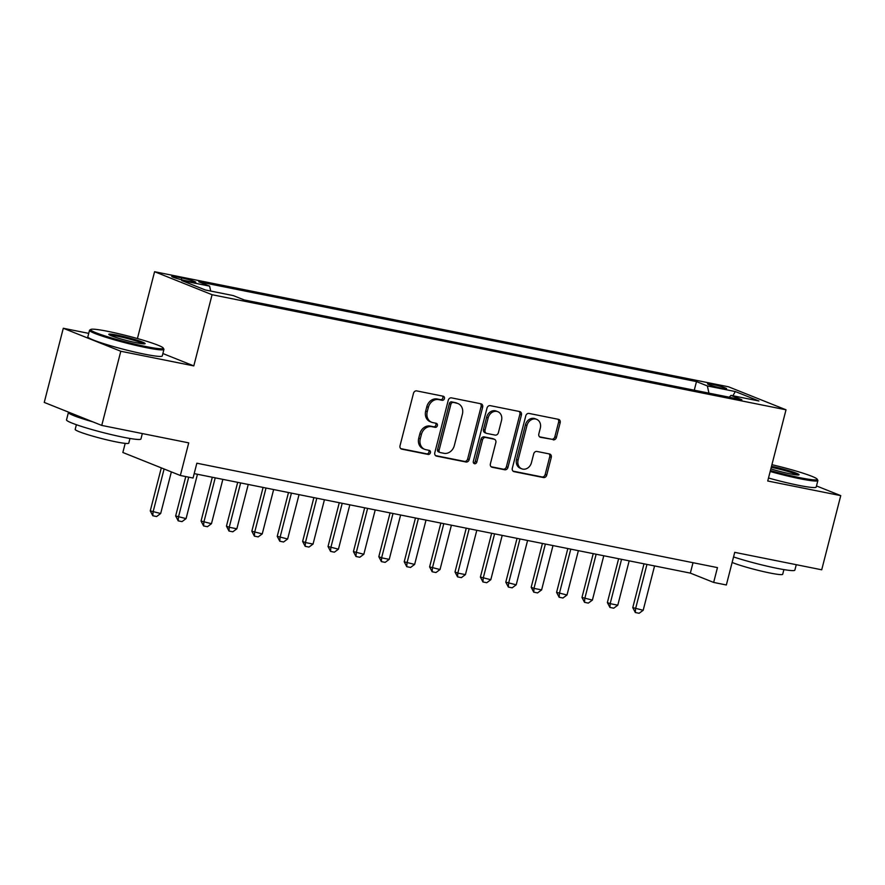 <?xml version="1.0" encoding="UTF-8"?>
<svg xmlns="http://www.w3.org/2000/svg" width="885" height="885" viewBox="0 0 885 885"><rect width="100%" height="100%" fill="white"/><g stroke="black" fill="none" stroke-linecap="round" stroke-linejoin="round"><path stroke-width="1.33" d="M444.425 398.604A2.113 1.77 111.8 0 0 443.208 396.214L416.724 390.904A3.02 2.533 111.8 0 0 413.483 393.316L400.02 445.73A3.02 2.533 111.8 0 0 401.768 449.137L428.251 454.447A2.113 1.77 111.8 0 0 429.302 450.376L425.873 449.68A9.658 8.098 111.8 0 1 424.678 449.326A9.658 8.098 111.8 0 1 420.286 438.772L421.415 434.402A9.658 8.098 111.8 0 1 431.78 426.681L435.21 427.366A2.113 1.77 111.8 0 0 436.25 423.295L432.82 422.61A9.658 8.098 111.8 0 1 431.637 422.256A9.658 8.098 111.8 0 1 427.245 411.691L428.362 407.321A9.658 8.098 111.8 0 1 438.728 399.6L442.157 400.297A2.113 1.77 111.8 0 0 444.425 398.604M431.637 422.256L430.077 421.636A9.658 8.098 111.8 0 1 425.685 411.071L426.813 406.702A9.658 8.098 111.8 0 1 437.179 398.98L440.608 399.666A2.113 1.77 111.8 0 0 442.478 396.071M400.75 448.629L426.703 453.828A2.113 1.77 111.8 0 0 428.572 450.222M424.678 449.326L423.13 448.706A9.658 8.098 111.8 0 1 418.738 438.141L419.855 433.783A9.658 8.098 111.8 0 1 430.221 426.061L433.65 426.747A2.113 1.77 111.8 0 0 435.531 423.152M712.082 384.289A9.835 0.819 14.4 0 0 707.535 383.824A9.835 0.819 14.4 0 0 712.314 385.794A9.835 0.819 14.4 0 0 722.027 388.261A9.835 0.819 14.4 0 0 726.585 388.725A9.835 0.819 14.4 0 0 721.806 386.756A9.835 0.819 14.4 0 0 712.082 384.289M553.158 439.845A3.02 2.533 111.8 0 0 556.399 437.433L560.172 422.731A3.02 2.533 111.8 0 0 558.435 419.324L529.02 413.428A3.02 2.533 111.8 0 0 525.778 415.839L512.315 468.242A3.02 2.533 111.8 0 0 514.063 471.661L543.478 477.557A3.02 2.533 111.8 0 0 546.72 475.145L551.278 457.379A3.02 2.533 111.8 0 0 549.53 453.972L536.952 451.45A3.02 2.533 111.8 0 0 533.71 453.861L531.442 462.667A8.065 6.77 111.8 0 1 521.785 468.818A8.065 6.77 111.8 0 1 518.112 459.99L526.973 425.486A8.065 6.77 111.8 0 1 536.631 419.335A8.065 6.77 111.8 0 1 540.304 428.163L538.832 433.916A3.02 2.533 111.8 0 0 540.569 437.323L551.609 439.226A3.02 2.533 111.8 0 0 554.851 436.814L558.623 422.112A3.02 2.533 111.8 0 0 557.893 419.213M88.732 333.368L63.289 328.269L120.791 351.256L101.753 425.419L188.726 442.865L180.352 475.488L193.052 478.033L196.857 463.209L717.458 567.606L713.653 582.43L726.353 584.974L734.727 552.351L821.711 569.796L840.75 495.633L816.49 485.931M120.791 351.256L193.804 365.903L212.079 294.716L786.013 409.799L767.737 480.998L840.75 495.633M482.657 407.188A3.02 2.533 111.8 0 0 480.909 403.781L451.494 397.874A3.02 2.533 111.8 0 0 448.252 400.285L434.8 452.7A3.02 2.533 111.8 0 0 436.537 456.107L465.952 462.003A3.02 2.533 111.8 0 0 469.194 459.592L482.657 407.188L481.097 406.569A3.02 2.533 111.8 0 0 480.367 403.671M490.257 405.651L519.672 411.547A3.02 2.533 111.8 0 1 521.42 414.965L507.957 467.368A3.02 2.533 111.8 0 1 504.715 469.78L492.126 467.258A3.02 2.533 111.8 0 1 490.39 463.851L495.843 442.588A3.02 2.533 111.8 0 0 494.095 439.181L485.743 437.5A3.02 2.533 111.8 0 0 482.502 439.911L476.827 462.047A2.113 1.77 111.8 0 1 473.331 461.351L487.015 408.062A3.02 2.533 111.8 0 1 490.257 405.651M101.753 425.419L44.25 402.421L63.289 328.269M185.784 280.7L191.37 281.817A9.525 0.796 14.4 0 0 195.773 282.26A9.525 0.796 14.4 0 0 191.149 280.357A9.525 0.796 14.4 0 0 181.735 277.967L176.148 276.839A9.525 0.796 14.4 0 0 171.734 276.397A9.525 0.796 14.4 0 0 176.358 278.31A9.525 0.796 14.4 0 0 185.784 280.7M212.079 294.716L154.576 271.717L728.51 386.8L786.013 409.799M694.271 390.197L696.484 381.59L198.738 281.773L209.612 286.132L210.707 291.054M696.484 381.59L707.358 385.937L735.302 391.546L758.921 400.993L730.988 395.385L741.862 399.743L244.116 299.926L233.231 295.579L205.298 289.97L181.679 280.523L209.612 286.132M125.194 443.363L122.849 452.489L180.352 475.488M137.418 338.546L154.576 271.717M194.191 473.619L690.344 573.115L713.653 582.43M693.021 562.694L690.344 573.115M730.988 395.385L729.196 397.199M708.951 393.139L707.358 385.937M735.302 391.546L732.902 395.772M193.804 365.903L162.884 353.535M435.52 455.598L464.404 461.384A3.02 2.533 111.8 0 0 467.645 458.972L481.097 406.569M453.186 402.509A2.113 1.77 111.8 0 0 450.919 404.191L439.104 450.199A2.113 1.77 111.8 0 0 440.332 452.589L443.949 453.308A9.658 8.098 111.8 0 0 454.315 445.586L462.39 414.147A9.658 8.098 111.8 0 0 457.999 403.582A9.658 8.098 111.8 0 0 456.804 403.228L451.638 401.878A2.113 1.77 111.8 0 0 449.37 403.571L450.919 404.191M438.772 451.958A2.113 1.77 111.8 0 1 437.555 449.569L449.37 403.571M457.999 403.582L456.439 402.963A9.658 8.098 111.8 0 0 455.244 402.609L456.804 403.228M451.638 401.878L455.244 402.609M491.109 466.738L503.167 469.161A3.02 2.533 111.8 0 0 506.408 466.749L519.86 414.335A3.02 2.533 111.8 0 0 519.13 411.437M494.472 439.292L492.912 438.672A3.02 2.533 111.8 0 0 492.547 438.562L484.195 436.88A3.02 2.533 111.8 0 0 480.953 439.292L475.267 461.428L476.827 462.047M473.608 463.109A2.113 1.77 111.8 0 0 475.267 461.428M501.507 420.53A8.065 6.77 111.8 0 0 497.835 411.702A8.065 6.77 111.8 0 0 488.166 417.864L485.046 430.022A3.02 2.533 111.8 0 0 486.794 433.429L495.146 435.099A3.02 2.533 111.8 0 0 498.388 432.688L501.507 420.53M497.835 411.702L496.275 411.082A8.065 6.77 111.8 0 0 486.617 417.244L488.166 417.864M486.418 433.318L484.869 432.699A3.02 2.533 111.8 0 1 483.498 429.391L486.617 417.244M539.551 436.814L551.609 439.226M536.631 419.335L535.082 418.716A8.065 6.77 111.8 0 0 525.413 424.866L526.973 425.486M521.785 468.818L520.225 468.198A8.065 6.77 111.8 0 1 516.552 459.37L525.413 424.866M513.046 471.141L541.93 476.938A3.02 2.533 111.8 0 0 545.171 474.526L549.729 456.76A3.02 2.533 111.8 0 0 548.999 453.861M161.302 467.866L150.262 510.877L160.672 513.521L171.358 471.893M160.672 513.521L156.612 516.53L152.806 515.767L150.262 510.877M164.101 468.984L153.061 511.995L152.806 515.767M108.003 331.388A37.491 3.12 14.4 0 0 90.834 329.419A37.491 3.12 14.4 0 0 107.561 336.754A37.491 3.12 14.4 0 0 145.914 346.555A37.491 3.12 14.4 0 0 163.216 348.004A37.491 3.12 14.4 0 0 108.003 331.388M163.216 348.004L163.88 349.121A38.42 3.197 -165.6 0 1 163.935 349.409A38.42 3.197 -165.6 0 1 146.158 347.628A38.42 3.197 -165.6 0 1 108.191 337.993A38.42 3.197 -165.6 0 1 89.518 330.304A38.42 3.197 -165.6 0 1 89.717 330.083L90.834 329.419M117.484 335.172A18.751 1.56 -165.6 0 1 136.655 340.072A18.751 1.56 -165.6 0 1 145.018 343.745A18.751 1.56 -165.6 0 1 136.445 342.76A18.751 1.56 -165.6 0 1 108.833 334.453A18.751 1.56 -165.6 0 1 117.484 335.172M143.647 343.856A17.822 1.482 14.4 0 0 117.716 336.256A17.822 1.482 14.4 0 0 109.983 335.216M142.33 433.562L140.936 438.993A38.42 3.197 -165.6 0 1 123.159 437.212A38.42 3.197 -165.6 0 1 85.192 427.577A38.42 3.197 -165.6 0 1 66.519 419.888L68.422 412.465A38.42 3.197 -165.6 0 1 68.709 412.2M92.936 421.891A38.42 3.197 -165.6 0 1 68.422 412.465M129.962 438.473L128.768 443.142A27.656 2.301 -165.6 0 1 115.968 441.858A27.656 2.301 -165.6 0 1 88.633 434.922A27.656 2.301 -165.6 0 1 75.192 429.38L76.387 424.712M163.935 349.409L162.265 355.936A38.42 3.197 -165.6 0 1 144.476 354.155A38.42 3.197 -165.6 0 1 106.51 344.519A38.42 3.197 -165.6 0 1 87.847 336.831L89.518 330.304M770.426 470.521A37.491 3.12 14.4 0 0 799.852 477.679A37.491 3.12 14.4 0 0 817.143 479.139A37.491 3.12 14.4 0 0 771.919 464.691M817.143 479.139L817.806 480.245A38.42 3.197 -165.6 0 1 817.873 480.544A38.42 3.197 -165.6 0 1 800.084 478.763A38.42 3.197 -165.6 0 1 770.182 471.484M771.499 466.329A18.751 1.56 -165.6 0 1 790.637 471.218A18.751 1.56 -165.6 0 1 798.956 474.869A18.751 1.56 -165.6 0 1 790.371 473.895A18.751 1.56 -165.6 0 1 770.846 468.884M797.573 474.991A17.822 1.482 14.4 0 0 771.643 467.391A17.822 1.482 14.4 0 0 771.255 467.302M796.268 564.685L794.863 570.128A38.42 3.197 -165.6 0 1 777.085 568.336A38.42 3.197 -165.6 0 1 733.554 556.942M783.9 569.597L782.694 574.276A27.656 2.301 -165.6 0 1 769.895 572.993A27.656 2.301 -165.6 0 1 732.138 562.44M817.873 480.544L816.191 487.071A38.42 3.197 -165.6 0 1 798.414 485.29A38.42 3.197 -165.6 0 1 768.501 478.011M185.773 476.572L175.65 515.966L186.071 518.61L197.455 474.272M186.071 518.61L182.011 521.619L178.206 520.856L175.65 515.966M188.704 477.159L178.449 517.083L178.206 520.856M212.3 477.247L201.05 521.055L211.471 523.699L222.854 479.36M211.471 523.699L207.411 526.708L203.594 525.944L201.05 521.055M215.232 477.834L203.849 522.172L203.594 525.944M237.689 482.336L226.449 526.155L229.237 527.272L236.859 528.799L248.243 484.46M236.859 528.799L232.799 531.808L228.994 531.044L226.449 526.155M240.631 482.933L229.237 527.272L228.994 531.044M263.088 487.436L251.838 531.243L262.259 533.887L273.642 489.549M262.259 533.887L258.199 536.896L254.382 536.133L251.838 531.243M266.02 488.022L254.637 532.361L254.382 536.133M288.488 492.525L277.237 536.332L287.647 538.987L299.041 494.638M287.647 538.987L283.587 541.985L279.782 541.222L277.237 536.332M291.419 493.111L280.036 537.449L279.782 541.222M313.876 497.613L302.626 541.432L305.425 542.549L313.047 544.076L324.43 499.737M313.047 544.076L308.987 547.085L305.181 546.322L302.626 541.432M316.808 498.211L305.425 542.549L305.181 546.322M339.276 502.713L328.025 546.521L338.446 549.165L349.829 504.826M338.446 549.165L334.386 552.174L330.57 551.41L328.025 546.521M342.207 503.299L330.824 547.638L330.57 551.41M364.675 507.802L353.425 551.609L363.835 554.264L375.218 509.915M363.835 554.264L359.775 557.262L355.969 556.499L353.425 551.609M367.607 508.388L356.224 552.727L355.969 556.499M390.064 512.891L378.813 556.709L381.612 557.827L389.234 559.353L400.617 515.015M389.234 559.353L385.174 562.362L381.369 561.599L378.813 556.709M392.995 513.488L381.612 557.827L381.369 561.599M415.463 517.99L404.213 561.798L414.634 564.442L426.017 520.103M414.634 564.442L410.563 567.451L406.757 566.688L404.213 561.798M418.395 518.577L407.012 562.915L406.757 566.688M440.852 523.079L429.612 566.887L440.022 569.542L451.405 525.192M440.022 569.542L435.962 572.54L432.157 571.776L429.612 566.887M443.794 523.666L432.4 568.004L432.157 571.776M466.251 528.168L455.001 571.987L457.799 573.104L465.422 574.63L476.805 530.292M465.422 574.63L461.362 577.639L457.545 576.876L455.001 571.987M469.183 528.765L457.799 573.104L457.545 576.876M491.651 533.268L480.4 577.075L490.81 579.719L502.204 535.381M490.81 579.719L486.75 582.728L482.945 581.965L480.4 577.075M494.582 533.854L483.199 578.193L482.945 581.965M517.039 538.357L505.789 582.164L516.209 584.819L527.593 540.469M516.209 584.819L512.149 587.828L508.344 587.054L505.789 582.164M519.971 538.943L508.587 583.281L508.344 587.054M542.439 543.445L531.188 587.264L533.987 588.381L541.609 589.908L552.992 545.569M541.609 589.908L537.549 592.917L533.732 592.153L531.188 587.264M545.37 544.043L533.987 588.381L533.732 592.153M567.838 548.545L556.588 592.353L566.997 594.997L578.381 550.658M566.997 594.997L562.937 598.006L559.132 597.242L556.588 592.353M570.77 549.131L559.386 593.47L559.132 597.242M593.227 553.634L581.976 597.441L592.397 600.096L603.78 555.747M592.397 600.096L588.337 603.105L584.531 602.331L581.976 597.441M596.158 554.22L584.775 598.57L584.531 602.331M618.626 558.723L607.375 602.541L610.174 603.658L617.796 605.185L629.18 560.847M617.796 605.185L613.725 608.194L609.92 607.431L607.375 602.541M621.558 559.32L610.174 603.658L609.92 607.431M644.014 563.822L632.775 607.63L643.185 610.274L654.568 565.935M643.185 610.274L639.125 613.283L635.319 612.52L632.775 607.63M646.957 564.409L635.563 608.747L635.319 612.52M175.816 278.133L176.148 276.839M181.292 279.671L181.735 277.967M437.179 398.98L438.728 399.6M426.813 406.702L428.362 407.321M425.685 411.071L427.245 411.691M433.65 426.747L435.21 427.366M430.221 426.061L431.78 426.681M419.855 433.783L421.415 434.402M418.738 438.141L420.286 438.772M426.703 453.828L428.251 454.447M401.049 448.85L401.768 449.137M440.608 399.666L442.157 400.297M467.645 458.972L469.194 459.592M464.404 461.384L465.952 462.003M435.818 455.819L436.537 456.107M437.555 449.569L439.104 450.199M519.86 414.335L521.42 414.965M506.408 466.749L507.957 467.368M503.167 469.161L504.715 469.78M491.407 466.97L492.126 467.258M492.547 438.562L494.095 439.181M484.195 436.88L485.743 437.5M480.953 439.292L482.502 439.911M483.498 429.391L485.046 430.022M539.85 437.035L540.569 437.323M516.552 459.37L518.112 459.99M549.729 456.76L551.278 457.379M545.171 474.526L546.72 475.145M541.93 476.938L543.478 477.557M513.344 471.373L514.063 471.661M558.623 422.112L560.172 422.731M554.851 436.814L556.399 437.433M438.517 451.881L440.066 452.512"/></g></svg>
